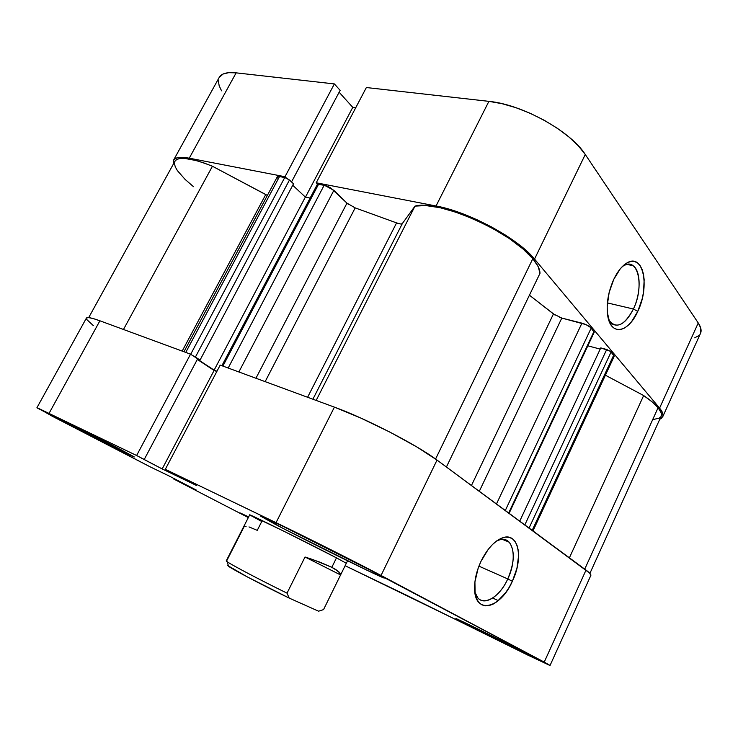 <?xml version="1.0" encoding="UTF-8"?>
<svg xmlns="http://www.w3.org/2000/svg" width="738" height="738" viewBox="0 0 738 738"><rect width="100%" height="100%" fill="white"/><g stroke="black" fill="none" stroke-linecap="round" stroke-linejoin="round"><path stroke-width="1.11" d="M633.407 309.019C644.532 286.759 638.241 256.455 623.555 265.791L622.282 266.603C626.341 263.844 629.929 263.531 633.056 265.68C641.064 270.892 641.073 293.161 633.407 309.019L607.392 302.903L633.407 309.019C626.304 322.866 619.099 327.783 611.802 323.761L608.693 319.868C616.036 329.452 624.274 325.836 633.407 309.019L637.77 311.371L633.407 309.019M613.767 279.342C617.605 271.372 621.977 265.911 626.885 262.977C643.305 252.599 650.16 286.538 637.77 311.371L631.617 321.574L628.13 325.338L624.551 328.004L620.999 329.462L617.614 329.646L614.523 328.521L611.839 326.122L609.689 322.524L607.309 312.266L607.19 306.002L609.154 292.442L613.767 279.342L620.261 268.844L623.896 265.108L627.586 262.599L631.193 261.39L634.56 261.52L637.577 262.959L640.123 265.634L642.115 269.444L643.471 274.213L644.163 279.757L643.499 292.313L642.171 298.872L637.77 311.371C628.278 333.032 610.547 336.297 607.678 315.412C606.184 303.89 608.213 291.861 613.767 279.342M173.504 160.257L219.241 77.37C221.501 73.44 227.129 71.937 236.142 72.85L189.251 158.19C180.496 156.576 175.247 157.268 173.485 160.284L173.199 164.38L173.799 159.805L176.852 157.886L182.055 157.332L189.251 158.19L284.988 176.733L334.379 83.929L236.142 72.85L189.251 158.19L284.988 176.733L286.372 178.024L284.988 176.733L334.379 83.929L236.142 72.85L228.669 72.675L223.116 74.003L219.204 77.444M317.571 184.094L316.215 182.775L436.038 205.985L448.87 209.131L462.818 213.817L477.255 219.841L491.517 226.944L504.949 234.785L516.923 243.005L526.914 251.224L534.533 259.066L659.578 408.114L662.42 412.468L662.982 415.946L661.303 418.437L659.772 419.249L662.715 416.795C663.665 414.682 662.623 411.786 659.578 408.114L698.249 322.976L585.271 154.482L578.269 145.773L568.823 136.899L557.328 128.274L544.266 120.285L530.244 113.32L515.908 107.693L501.914 103.652L488.897 101.355L366.362 87.536L316.215 182.775L436.038 205.985L488.897 101.355L366.362 87.536L316.215 182.775L317.571 184.094M694.726 337.838L698.858 335.569M700.491 333.401L700.713 328.013L698.249 322.976L585.271 154.482L534.533 259.066L659.578 408.114L698.249 322.976C700.999 327.146 701.755 330.606 700.519 333.345L662.715 416.795M355.725 107.748L352.773 107.361L339.129 92.232L352.773 107.361L305.467 197.111L352.773 107.361L355.725 107.748M340.135 90.34L334.379 83.929L340.135 90.34L291.528 181.935L340.135 90.34M218.328 80.728L219.168 85.774L221.548 90.82M488.897 101.355L436.038 205.985C468.621 211.741 518.316 238.632 534.533 259.066L585.271 154.482C570.797 131.346 522.236 104.436 488.897 101.355M73.726 426.905L59.243 419.101C57.785 417.846 99.123 438.363 121.438 449.968L72.499 425.3L61.254 420.328L100.516 440.54L132.305 456.139L121.438 449.968L134.307 456.942C134.999 457.809 96.466 438.695 73.726 426.905L74.16 426.112L73.726 426.905M498.279 600.658L492.726 598.029M460.789 621.331L455.909 618.601C453.741 616.94 509.331 644.366 524.524 652.475L480.816 630.437L456.25 618.859L495.641 638.96L528.473 654.707C529.303 655.722 476.849 629.828 460.789 621.331L461.019 620.842L460.789 621.331M275.403 524.395L260.514 516.074C262.091 516.268 276.316 522.965 303.18 536.166L373.004 571.581L282.433 526.037L260.625 516.065L283.752 528.749L367.376 570.437L384.341 577.992L373.004 571.581L384.341 578.02C384.932 579.542 308.724 541.969 275.403 524.395L276.104 523.002L275.403 524.395M248.383 517.467L239.859 512.836L248.678 516.886L239.896 512.836L248.383 517.467M474.838 591.959C478.861 608.582 498.454 600.123 507.762 578.924L512.366 581.267C500.309 609.256 474.036 615.086 474.58 587.66C474.645 579.247 476.766 570.483 480.964 561.378L488.27 549.312L492.486 544.515L496.849 540.806L501.185 538.325L505.327 537.153L509.109 537.31L512.384 538.768L515.059 541.471L517.015 545.29L518.205 550.068L518.593 555.622L516.96 568.214L512.366 581.267L509.155 587.383L505.475 592.918L497.246 601.488L492.993 604.182L488.851 605.658L484.995 605.843L481.554 604.699L478.694 602.254L476.517 598.592L475.124 593.85L474.921 581.858L478.178 568.168L480.964 561.378C487.329 548.574 494.654 540.668 502.938 537.679C518.611 532.144 523.666 558.177 512.366 581.267L507.762 578.924C499.967 596.322 484.691 606.341 477.772 597.798L474.838 591.959M478.925 566.147L507.762 578.924L478.925 566.147M261.759 521.498L249.693 514.893C247.073 512.845 311.242 544.57 336.491 557.854L283.355 530.963L249.758 514.893M334.406 407.136L276.04 522.661L165.312 469.322L220.201 365.089L334.406 407.136L220.201 365.089L165.312 469.322L288.226 528.574L346.242 557.494L544.229 662.106L549.45 665.252L527.449 654.92L406.703 595.317L345.135 565.714L550.059 665.427L590.852 575.4L589.597 573.075L437.025 460.078L417.071 447.099L390.024 432.173L360.679 417.994L334.406 407.136L276.04 522.661C306.067 537.089 359.24 563.832 381.048 575.465L544.229 662.106L586.018 570.096L437.025 460.078L381.048 575.465L437.025 460.078C417.302 445.125 365.421 418.308 334.406 407.136M36.9 407.8L86.401 318.106C87.158 316.897 91.66 317.801 99.907 320.799L49.068 413.335L99.907 320.799L190.552 354.175L136.622 455.503L36.9 407.8L150.183 466.859L52.287 416.241L38.671 408.455L136.622 455.503L162.185 468.934L196.363 485.429L165.312 469.322L196.363 485.429L162.185 468.934L214.094 370.458L197.323 359.434L214.094 370.458L216.834 371.482L214.094 370.458L162.185 468.934L141.521 458.16L144.233 459.47L197.646 358.834L190.552 354.175L99.907 320.799L93.256 318.585L88.763 317.626L86.549 317.921M86.641 319.425L93.357 325.624M248.328 517.578L173.661 478.99L196.539 490.198L168.55 475.715L150.183 466.859L168.55 475.715L196.539 490.198L173.661 478.99L248.328 517.578M346.325 563.288L336.491 557.854L346.325 563.288M173.928 478.492L173.661 478.99L173.928 478.492M590.852 575.4C591.23 574.542 589.625 572.771 586.018 570.096L544.229 662.106L550.059 665.427M190.552 354.175L197.646 358.834L144.233 459.47L136.622 455.503L190.552 354.175M496.323 541.194C501.609 538.528 505.899 538.869 509.183 542.199C515.069 550.437 514.589 562.679 507.762 578.924C517.901 558.242 513.261 534.976 499.211 539.976L496.323 541.194M248.992 526.914L257.258 530.354L262.211 520.613M227.747 565.566L247.442 576.978L289.176 598.075L287.027 593.149C260.542 580.197 231.363 564.838 227.147 561.701L226.252 560.862C224.536 561.175 256.63 578.288 287.027 593.149L305.025 557.005L320.2 562.255L331.823 567.319L336.491 557.854L331.823 567.319L338.788 571.692L340.578 574.948L323.539 609.625L347.533 560.815M323.539 609.625L318.53 611.184L323.539 609.625L340.578 574.948L340.338 573.481L335.938 569.625L331.823 567.319L312.967 559.616L305.025 557.005L340.578 574.948L305.025 557.005L287.027 593.149L289.176 598.075L318.53 611.184L289.176 598.075C263.641 585.751 232.738 569.515 228.577 566.304L227.959 565.419M318.982 611.064L318.53 611.184L319 611.165M227.018 561.618L227.341 562.356M226.686 560.852L244.112 526.664L246.086 526.369M415.005 206.105L316.168 400.42L415.005 206.105L425.891 205.579L440.162 207.729L456.896 212.489L474.875 219.555L492.735 228.429L509.119 238.42L522.799 248.771L532.818 258.697C512.237 232.046 438.16 199.278 415.005 206.105L402.367 223.513L415.005 206.105M435.577 459.027L532.818 258.697L538.205 266.676L539.985 273.337C539.985 269.333 537.605 264.453 532.818 258.697L435.577 459.027M643.647 395.55L569.395 557.827L643.647 395.55L652.189 401.924L658.102 407.68C655.03 404.046 650.206 400.005 643.647 395.55L605.4 375.208L643.647 395.55M589.893 573.389L661.174 416.158C662.106 414.092 661.082 411.269 658.102 407.68L584.727 569.146L658.102 407.68L661.276 412.994L661.165 416.167M559.524 317.34L561.803 318.069L553.445 313.936L471.453 485.503L553.445 313.936L529.423 295.191L555.142 315.163M355.181 207.885L265.145 381.638L355.181 207.885L396.574 222.894L355.181 207.885L346.971 203.144L348.613 204.527M401.629 223.918L402.367 223.513C401.573 224.287 399.645 224.075 396.574 222.894L307.598 397.265L396.574 222.894L400.365 223.946M509.045 542.061L504.026 539.496L509.045 542.061M192.129 355.209L200.044 360.079L197.489 359.129L200.044 360.079L293.512 183.799L200.044 360.079L195.422 357.035L289.462 179.998L293.512 183.799L289.462 179.998L195.422 357.035L192.129 355.209M197.461 359.175L214.131 370.135L216.981 371.205L214.131 370.135L305.357 197.083L310.117 198.07L305.357 197.083L292.737 185.247L305.357 197.083L214.131 370.135L197.461 359.175M600.769 347.902L610.418 351.196L614.219 356.242L613.776 354.969L532.19 530.345L613.776 354.969L611.147 351.851L606.71 349.48L600.769 347.902L519.727 521.148L600.769 347.902M614.136 356.371L613.112 356.74M660.759 416.841L659.163 418.151L653.517 419.461M193.476 186.677L185.109 179.408L177.415 170.653L175.303 166.917L174.454 163.753L174.934 161.235M174.952 161.198L176.751 159.463L179.906 158.476L184.334 158.338L196.622 160.644L204.186 163.061L212.433 166.244L267.377 195.386L265.726 194.583L182.185 351.094L265.726 194.583L212.433 166.244C191.197 157.803 178.716 156.115 174.971 161.179L88.689 317.617M278.06 178.725L277.239 176.954L278.641 176.354L285.901 177.83L289.462 179.998L284.767 177.489L279.545 176.474L185.755 352.404L279.545 176.474L277.294 176.806L183.965 351.749M317.377 184.269L325.357 185.441L330.633 187.867L346.971 203.144L255.938 378.243L346.971 203.144L333.88 190.33L324.213 185.155L228.18 368.031L324.213 185.155L317.386 184.26L221.889 365.707M561.803 318.069L585.99 324.609L590.501 327.414L594.238 332.192L591.175 328.087L505.299 510.493L591.175 328.087C589.09 325.984 586.009 324.342 581.941 323.152L561.803 318.069L479.303 491.296L561.803 318.069M587.835 345.818L600.206 349.111L587.835 345.818M446.407 467.006L539.985 273.337L446.407 467.006M312.894 399.221L402.367 223.513L312.894 399.221M123.477 329.48L212.433 166.244L123.477 329.48M238.872 371.961L333.88 190.33L238.872 371.961M222.894 366.085L318.65 184.066L222.894 366.085M190.69 354.258L284.767 177.489L190.69 354.258M524.829 524.912L606.71 349.48L524.829 524.912M529.063 528.039L611.147 351.851L529.063 528.039M496.471 503.98L581.941 323.152L496.471 503.98M508.666 512.975L593.998 331.454L508.666 512.975M623.555 265.791L626.885 262.977M627.042 264.425L633.056 265.68M249.693 514.893L226.252 560.862M502.477 539.404L509.183 542.199M499.211 539.976L502.938 537.679M228.577 566.304L227.147 561.701M532.974 530.926L614.219 356.242M509.109 513.307L594.247 332.174"/></g></svg>
